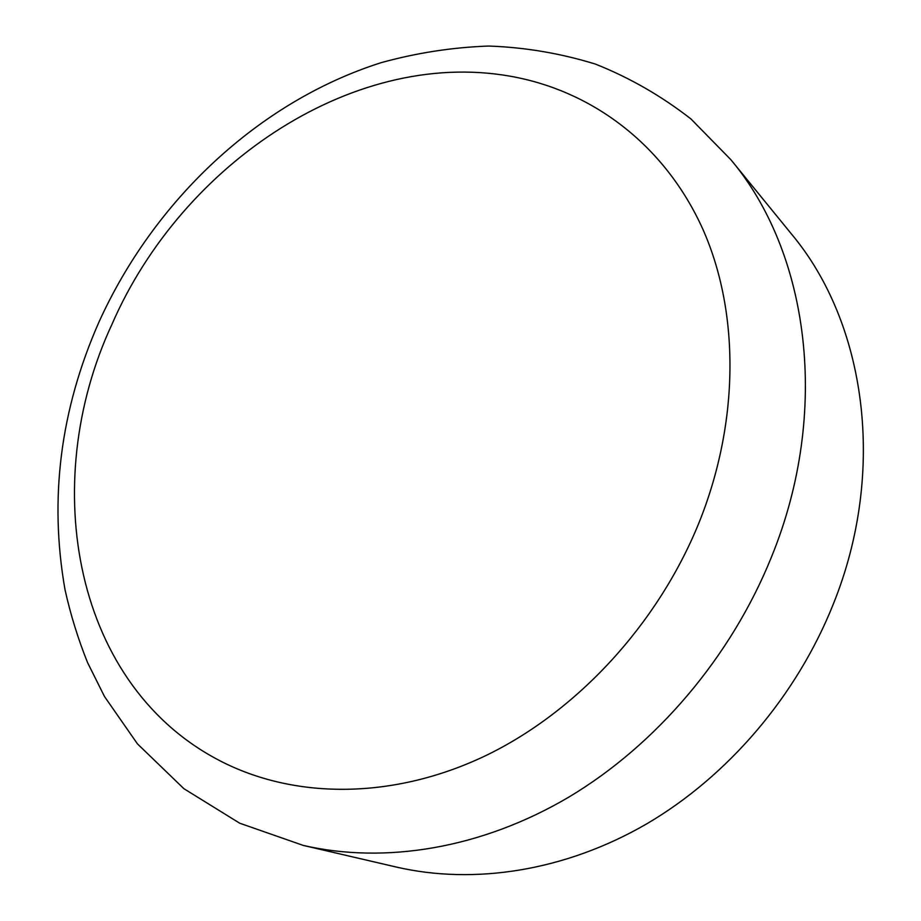 <?xml version="1.0" encoding="UTF-8"?>
<svg xmlns="http://www.w3.org/2000/svg" width="921" height="921" viewBox="0 0 921 921"><rect width="100%" height="100%" fill="white"/><g stroke="black" fill="none" stroke-linecap="round" stroke-linejoin="round"><path stroke-width="1.38" d="M791.358 233.876C865.602 322.373 887.36 470.171 833.298 604.107C796.723 695.885 727.958 776.23 646.611 823.915C565.01 871.185 474.165 884.989 396.49 867.098L303.228 845.409C384.805 864.209 481.441 848.794 569.132 796.918C656.546 744.617 731.262 656.731 771.487 556.963C830.972 411.284 808.88 252.469 730.837 159.667L791.358 233.876M517.36 77.571C595.714 93.643 665.584 146.681 702.792 229.076C739.482 311.586 739.862 421.553 698.751 523.358C657.318 625.002 576.247 712.209 484.987 755.991C393.486 799.428 297.023 799.048 223.734 762.692C73.668 688.344 37.439 484.25 111.948 324.353C182.231 162.384 357.889 44.83 517.36 77.571M730.837 159.667L690.9 118.913C661.255 95.853 629.411 77.571 595.346 64.067C560.498 53.326 524.924 47.316 488.614 46.05C452.292 47.351 416.453 52.9 381.087 62.686C258.225 101.759 153.899 200.882 99.019 321.924M98.858 322.281C60.291 409.845 49.02 499.009 65.034 589.785C70.583 614.744 78.089 639.013 87.553 662.567L104.499 696.541L137.448 743.869L183.901 788.698L239.69 823.201L303.228 845.409"/></g></svg>
